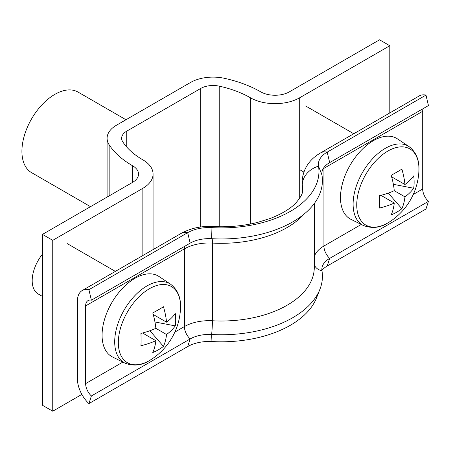 <?xml version="1.0" encoding="UTF-8"?>
<svg xmlns="http://www.w3.org/2000/svg" width="451" height="451" viewBox="0 0 451 451"><rect width="100%" height="100%" fill="white"/><g stroke="black" fill="none" stroke-linecap="round" stroke-linejoin="round"><path stroke-width="0.68" d="M132.577 165.765L132.577 182.373A20.346 11.749 180 0 0 138.536 174.069A20.346 11.749 180 0 0 132.577 165.765A102.467 59.16 0 0 1 109.148 144.794A31.97 18.457 0 0 1 107.096 138.282A31.97 18.457 0 0 1 116.459 125.231L190.452 82.516A31.97 18.457 0 0 1 224.333 78.294A102.467 59.16 0 0 1 260.655 91.818A20.346 11.749 180 0 0 289.429 91.818L379.533 39.795L389.811 45.731L299.701 97.754A34.879 20.137 180 0 1 250.378 97.754A87.934 50.766 0 0 0 219.209 86.147A17.437 10.069 0 0 0 200.729 88.447L126.737 131.162A17.437 10.069 0 0 0 121.629 138.282A17.437 10.069 0 0 0 122.751 141.834A87.934 50.766 0 0 0 142.854 159.829A34.879 20.137 180 0 1 153.069 174.069A34.879 20.137 180 0 1 142.854 188.309L52.744 240.332L52.744 411.205L42.473 405.269L42.473 234.396L52.744 240.332M81.856 394.399L52.744 411.205M132.577 182.373L42.473 234.396M389.811 45.731L389.811 112.936M90.504 206.665L31.547 172.626A46.504 26.851 -60 0 1 24.422 135.362A46.504 26.851 -60 0 1 54.802 94.383A46.504 26.851 -60 0 1 78.057 92.077L125.97 119.74M321.884 270.188A30.228 17.454 180 0 1 327.212 266.034L329.675 258.4A26.739 15.441 180 0 0 322.516 265.887A26.739 15.441 180 0 0 321.969 270.792A101.148 58.399 180 0 1 319.894 289.356A101.148 58.399 180 0 1 211.62 334.501A26.739 15.441 0 0 0 190.159 338.949L91.384 395.978A11.625 6.714 60 0 1 85.634 383.598L85.634 305.908A11.625 6.714 60 0 1 88.041 300.586A11.625 6.714 60 0 1 91.384 300.174L190.159 243.145A26.739 15.441 0 0 1 211.62 238.697A101.148 58.399 180 0 0 321.969 174.988A26.739 15.441 180 0 1 329.675 162.597L428.45 105.573L425.986 95.093A23.255 13.423 -120 0 0 419.289 95.916L320.514 152.94C311.027 158.419 302.565 167.721 302.08 182.57L302.08 193.361M321.969 174.988L318.496 166.126A30.228 17.454 180 0 1 327.212 152.117L425.986 95.093M314.291 256.591A34.879 20.137 180 0 1 323.919 246.026A11.625 6.714 60 0 0 329.675 258.4L428.45 201.377A11.625 6.714 60 0 1 422.694 188.997L422.694 111.307A11.625 6.714 60 0 1 423.072 108.674M327.212 266.034L425.986 209.005L428.45 201.377M302.294 192.594L302.294 185.135A23.255 18.897 170.6 0 1 318.496 166.126A97.664 56.386 180 0 1 211.953 227.637A30.228 17.454 0 0 0 187.695 232.665L88.92 289.694A23.255 13.423 -120 0 0 82.229 290.517A23.255 13.423 -120 0 0 77.409 301.161L77.409 378.851A23.255 13.423 -120 0 0 88.92 403.611L91.384 395.978M319.894 289.356L316.495 297.964A97.664 56.386 180 0 1 211.953 341.548A30.228 17.454 0 0 0 187.695 346.582L88.92 403.611M91.384 300.174L88.92 289.694M356.747 204.951A43.989 25.397 120 0 0 387.849 222.912A43.989 25.397 120 0 0 389.613 221.836L389.613 221.836A63.946 63.946 0 0 0 418.906 171.092L418.906 171.092A43.989 25.397 120 0 0 418.956 169.029A43.989 25.397 120 0 0 387.849 151.074A43.989 25.397 120 0 0 356.747 204.951M363.41 225.517A45.619 26.338 120 0 1 355.337 189.273A45.619 26.338 120 0 1 385.363 148.306A45.619 26.338 120 0 1 409.001 146.564L397.466 138.88A46.504 26.851 120 0 0 373.372 140.656A46.504 26.851 120 0 0 342.76 182.424A46.504 26.851 120 0 0 350.996 219.372L363.41 225.517C372.114 228.702 380.238 227.845 387.781 222.952L389.613 221.836M394.27 190.7L404.959 196.867A63.495 36.661 -120 0 1 401.864 208.74A63.788 49.39 -150.1 0 1 391.175 214.913A63.495 36.661 60 0 0 394.27 203.04A63.495 36.661 0 0 1 379.347 208.08A63.788 16.529 -100.9 0 0 379.494 202.155A63.788 16.529 -100.9 0 0 379.347 195.74A63.495 36.661 180 0 0 394.27 190.7A63.495 36.661 60 0 0 391.175 175.253A63.788 16.529 -19.1 0 0 401.864 169.08A63.495 36.661 -120 0 1 404.959 184.527A63.495 36.661 180 0 0 413.691 175.913A63.788 49.39 30.1 0 1 414.119 182.165A63.788 49.39 30.1 0 1 413.691 188.253L393.368 184.324M404.959 196.867A63.495 36.661 0 0 0 413.691 188.253M394.27 203.04L380.943 195.345M404.959 184.527L391.631 176.831M401.864 208.74L388.3 193.101M118.331 342.597A43.989 25.397 120 0 0 149.439 360.558A43.989 25.397 120 0 0 151.198 359.481L151.198 359.481A63.946 63.946 0 0 0 180.496 308.738L180.496 308.738A43.989 25.397 120 0 0 180.547 306.674A43.989 25.397 120 0 0 149.439 288.719A43.989 25.397 120 0 0 118.331 342.597M125 363.162A45.619 26.338 120 0 1 116.927 326.919A45.619 26.338 120 0 1 146.947 285.951A45.619 26.338 120 0 1 170.585 284.209L159.056 276.525A46.504 26.851 120 0 0 134.956 278.301A46.504 26.851 120 0 0 104.35 320.069A46.504 26.851 120 0 0 112.581 357.017L125 363.162C133.705 366.347 141.828 365.49 149.371 360.597L151.198 359.481M42.473 254.189A29.067 16.783 120 0 0 38.217 293.984L42.473 296.442M155.86 328.345L166.549 334.512A63.495 36.661 -120 0 1 163.454 346.385A63.788 49.39 -150.1 0 1 152.765 352.558A63.495 36.661 60 0 0 155.86 340.685A63.495 36.661 0 0 1 140.938 345.725A63.788 16.529 -100.9 0 0 141.078 339.8A63.788 16.529 -100.9 0 0 140.938 333.385A63.495 36.661 180 0 0 155.86 328.345A63.495 36.661 60 0 0 152.765 312.898A63.788 16.529 -19.1 0 0 163.454 306.725A63.495 36.661 -120 0 1 166.549 322.172A63.495 36.661 180 0 0 175.281 313.558A63.788 49.39 30.1 0 1 175.71 319.81A63.788 49.39 30.1 0 1 175.281 325.898L154.958 321.969M166.549 334.512A63.495 36.661 0 0 0 175.281 325.898M155.86 340.685L142.533 332.99M166.549 322.172L153.222 314.477M163.454 346.385L149.89 330.746M200.729 88.447L200.729 226.994M126.737 131.162L126.737 147.037M109.148 144.794L109.148 195.903M219.209 86.147L219.209 226.768M142.854 188.309L142.854 255.514M250.378 97.754L250.378 224.017M299.701 97.754L299.701 198.237M329.675 162.597L327.212 152.117A23.255 13.423 -120 0 0 320.514 152.94M361.274 224.457L323.919 246.026L323.919 168.33L422.694 111.307M323.113 168.815A34.879 20.137 180 0 1 323.919 168.33A11.625 6.714 60 0 1 323.953 167.501M413.285 194.432L422.694 188.997M321.969 270.792A11.625 9.448 -9.4 0 1 314.291 264.709M211.62 238.697L211.953 227.637A23.255 1.815 -86.8 0 1 212.573 226.537C228.279 227.355 243.241 225.99 257.453 222.439L270.329 218.431C281.728 213.943 290.134 208.898 295.546 203.294C300.823 197.369 303.196 192.808 302.666 189.623A81.383 46.989 180 0 0 302.294 185.135A46.504 26.851 180 0 1 302.08 182.57M303.997 214.174A93.013 53.697 180 0 1 212.398 243.072A11.625 0.908 93.2 0 0 212.179 238.726M314.291 203.514L314.291 267.313A93.013 53.697 180 0 1 212.398 320.768L212.398 243.072A34.879 20.137 0 0 0 184.403 248.879L85.634 305.908M211.953 341.548L211.62 334.501A11.625 0.908 93.2 0 0 212.398 320.768A34.879 20.137 0 0 0 184.403 326.575L174.87 332.077M187.695 346.582L190.159 338.949A11.625 6.714 60 0 1 184.403 326.575L184.403 248.879A11.625 6.714 60 0 1 184.786 246.252M122.864 362.102L85.634 383.598M190.159 243.145L187.695 232.665A23.255 13.423 -120 0 0 180.998 233.488L82.229 290.517M107.096 138.282L107.096 197.087M153.069 174.069L153.069 249.612M212.573 226.537C201.045 225.917 190.519 228.234 180.998 233.488M299.701 169.661L303.895 172.085M305.693 105.996L353.759 133.744M409.001 146.564C416.273 152.184 419.571 160.364 418.906 171.092M67.278 243.641L115.349 271.389M170.585 284.209C177.857 289.83 181.161 298.01 180.496 308.738"/></g></svg>
